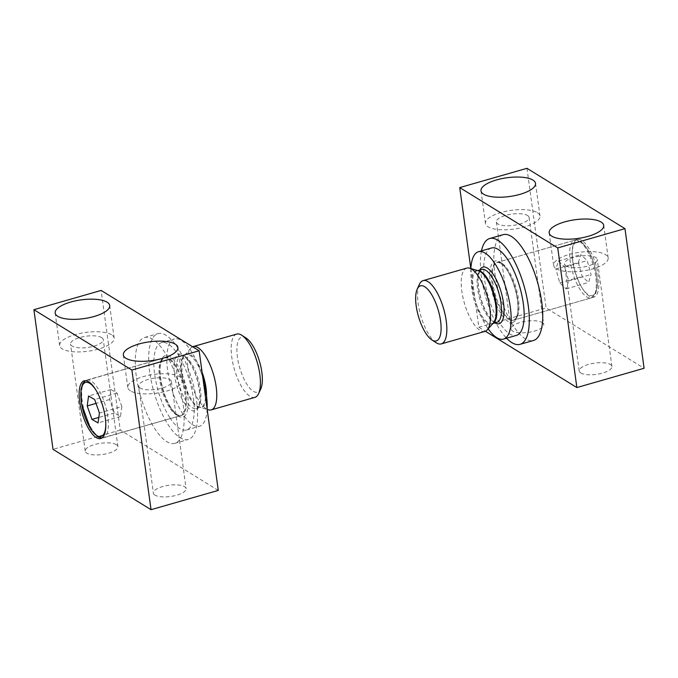 <?xml version="1.0" encoding="UTF-8"?>
<svg xmlns="http://www.w3.org/2000/svg" width="678" height="678" viewBox="0 0 678 678"><rect width="100%" height="100%" fill="white"/><g stroke="black" fill="none" stroke-linecap="round" stroke-linejoin="round"><path stroke-width="0.51" stroke-dasharray="3.39 2.54" d="M169.746 417.555A45.434 16.475 74 0 1 154.355 371.764A45.434 16.475 74 0 1 161.5 342.636A45.434 16.475 74 0 1 189.865 381.765A45.434 16.475 74 0 1 186.552 429.988A45.434 16.475 74 0 1 169.746 417.555M207.129 409.088A45.434 16.475 74 0 1 199.535 426.267A45.434 16.475 74 0 1 182.721 413.834A45.434 16.475 74 0 1 167.33 368.035A45.434 16.475 74 0 1 174.483 338.915A45.434 16.475 74 0 1 202.908 378.273M192.637 346.755A32.917 11.941 -106 0 0 190.738 348.153A32.917 11.941 -106 0 0 190.679 381.536A32.917 11.941 -106 0 0 208.417 409.817M236.715 334.093A32.917 11.941 -106 0 0 234.308 369.027A32.917 11.941 -106 0 0 254.86 397.376M246.241 338.161A28.637 10.382 -106 0 0 239.639 367.493A28.637 10.382 -106 0 0 260.784 388.875M121.828 406.563L117.082 393.104L110.963 389.57L109.607 399.503L114.353 412.97L120.472 416.495L121.828 406.563L99.42 412.987M120.472 416.495L98.056 422.919M114.353 412.97L98.81 417.428M109.607 399.503L96.03 403.393M110.963 389.57L88.555 396.003M117.082 393.104L94.666 399.528M578.326 262.572L580.817 254.623L587.19 260.589L591.063 274.505L588.572 282.455L582.199 276.488L578.326 262.572L555.909 269.005L558.409 261.055L564.782 267.013L568.656 280.929L566.155 288.879L559.782 282.912L555.909 269.005M491.448 248.012A45.434 16.475 -106 0 0 487.999 295.761A45.434 16.475 -106 0 0 516.153 335.449A45.434 16.475 -106 0 0 516.5 335.364M470.888 268.564A45.434 16.475 -106 0 0 488.168 328.83M484.923 331.398A32.917 11.941 74 0 1 464.371 303.049A32.917 11.941 74 0 1 466.769 268.115M436.107 342.695A32.917 11.941 74 0 1 420.733 315.558A32.917 11.941 74 0 1 419.385 284.404M559.782 282.912L582.199 276.488M566.155 288.879L588.572 282.455M568.656 280.929L591.063 274.505M564.782 267.013L587.19 260.589M558.409 261.055L580.817 254.623M111.548 334.771A27.518 9.475 -7.8 0 0 80.267 333.373A27.518 9.475 -7.8 0 0 59.63 345.577A27.518 9.475 -7.8 0 0 88.182 351.221A27.518 9.475 -7.8 0 0 114.158 338.102A27.518 9.475 -7.8 0 0 111.548 334.771M130.422 390.875A27.518 9.475 172.2 0 1 127.811 387.545A27.518 9.475 172.2 0 1 153.787 374.425A27.518 9.475 172.2 0 1 182.34 380.07A27.518 9.475 172.2 0 1 161.703 392.274A27.518 9.475 172.2 0 1 130.422 390.875M136.27 375.993A55.045 19.967 74 0 1 144.533 337.508A55.045 19.967 74 0 1 178.89 384.918A55.045 19.967 74 0 1 174.882 443.327A55.045 19.967 74 0 1 136.27 375.993M218.274 490.406L120.26 430.072L101.132 290.438M120.26 430.072L53.028 449.353M101.692 337.602A16.509 5.687 -7.8 0 0 82.919 336.763A16.509 5.687 -7.8 0 0 70.537 344.085A16.509 5.687 -7.8 0 0 87.665 347.467A16.509 5.687 -7.8 0 0 103.259 339.602A16.509 5.687 -7.8 0 0 101.692 337.602M140.287 388.053A16.509 5.687 172.2 0 1 138.719 386.045A16.509 5.687 172.2 0 1 154.304 378.18A16.509 5.687 172.2 0 1 171.432 381.57A16.509 5.687 172.2 0 1 159.05 388.884A16.509 5.687 172.2 0 1 140.287 388.053M149.711 372.137A55.045 19.967 74 0 1 157.974 333.652A55.045 19.967 74 0 1 192.34 381.061A55.045 19.967 74 0 1 188.323 439.471A55.045 19.967 74 0 1 149.711 372.137M116.353 444.658A16.509 5.687 -7.8 0 0 97.581 443.819A16.509 5.687 -7.8 0 0 85.199 451.141A16.509 5.687 -7.8 0 0 102.336 454.523A16.509 5.687 -7.8 0 0 117.921 446.658A16.509 5.687 -7.8 0 0 116.353 444.658M154.948 495.11A16.509 5.687 172.2 0 1 153.381 493.101A16.509 5.687 172.2 0 1 168.966 485.236A16.509 5.687 172.2 0 1 186.103 488.626A16.509 5.687 172.2 0 1 173.721 495.94A16.509 5.687 172.2 0 1 154.948 495.11M185.933 394.435A30.027 10.89 -106 0 0 164.873 357.704A30.027 10.89 -106 0 0 162.686 389.562A30.027 10.89 -106 0 0 181.424 415.419A30.027 10.89 -106 0 0 185.933 394.435M556.248 268.759A27.518 9.475 -7.8 0 0 587.538 270.149A27.518 9.475 -7.8 0 0 608.166 257.954A27.518 9.475 -7.8 0 0 579.614 252.301A27.518 9.475 -7.8 0 0 553.638 265.42A27.518 9.475 -7.8 0 0 556.248 268.759M537.374 212.646A27.518 9.475 172.2 0 1 539.993 215.985A27.518 9.475 172.2 0 1 514.009 229.105A27.518 9.475 172.2 0 1 485.456 223.452A27.518 9.475 172.2 0 1 506.093 211.256A27.518 9.475 172.2 0 1 537.374 212.646M503.118 234.673A55.045 19.967 -106 0 0 499.11 293.082A55.045 19.967 -106 0 0 533.467 340.492M470.82 268.547L478.854 327.237L485.363 331.245M572.749 260.428A30.027 10.89 74 0 1 577.258 239.436A30.027 10.89 74 0 1 595.996 265.293A30.027 10.89 74 0 1 593.809 297.159A30.027 10.89 74 0 1 572.749 260.428M526.967 168.314L546.095 307.956L644.1 368.281M478.854 327.237L546.095 307.956M566.113 265.929A16.509 5.687 -7.8 0 0 584.885 266.768A16.509 5.687 -7.8 0 0 597.259 259.445A16.509 5.687 -7.8 0 0 580.131 256.055A16.509 5.687 -7.8 0 0 564.545 263.928A16.509 5.687 -7.8 0 0 566.113 265.929M527.518 215.477A16.509 5.687 172.2 0 1 529.086 217.477A16.509 5.687 172.2 0 1 513.492 225.35A16.509 5.687 172.2 0 1 496.364 221.96A16.509 5.687 172.2 0 1 508.746 214.638A16.509 5.687 172.2 0 1 527.518 215.477M481.49 250.868A55.045 19.967 -106 0 0 506.542 338.22M580.775 372.985A16.509 5.687 -7.8 0 0 599.547 373.824A16.509 5.687 -7.8 0 0 611.929 366.501A16.509 5.687 -7.8 0 0 594.792 363.111A16.509 5.687 -7.8 0 0 579.207 370.985A16.509 5.687 -7.8 0 0 580.775 372.985M542.18 322.533A16.509 5.687 172.2 0 1 543.748 324.533A16.509 5.687 172.2 0 1 528.162 332.406A16.509 5.687 172.2 0 1 511.026 329.016A16.509 5.687 172.2 0 1 523.408 321.694A16.509 5.687 172.2 0 1 542.18 322.533M492.067 283.565A30.027 10.89 74 0 1 496.576 262.581A30.027 10.89 74 0 1 515.314 288.438A30.027 10.89 74 0 1 513.127 320.296A30.027 10.89 74 0 1 492.067 283.565M96.064 390.299A28.12 10.195 74 0 1 105.802 424.25M92.183 429.615A30.027 10.89 74 0 1 82.013 399.359A30.027 10.89 74 0 1 86.733 380.112A30.027 10.89 74 0 1 105.48 405.969A30.027 10.89 74 0 1 103.293 437.827A30.027 10.89 74 0 1 92.183 429.615M169.492 407.444A30.027 10.89 74 0 1 159.322 377.188A30.027 10.89 74 0 1 164.042 357.942A30.027 10.89 74 0 1 182.789 383.799A30.027 10.89 74 0 1 180.594 415.665A30.027 10.89 74 0 1 169.492 407.444M171.017 408.266A31.925 11.577 74 0 1 163.525 356.56A31.925 11.577 74 0 1 187.543 394.113A31.925 11.577 74 0 1 171.017 408.266M189.781 362.357A29.425 10.67 -106 0 0 174.551 375.4A29.425 10.67 -106 0 0 196.688 410.012A29.425 10.67 -106 0 0 189.781 362.357M202.103 372.392A27.773 10.077 -106 0 0 196.798 361.433A27.773 10.077 -106 0 0 184.543 355.136A27.773 10.077 -106 0 0 184.492 383.307A27.773 10.077 -106 0 0 199.468 407.173A27.773 10.077 -106 0 0 206.519 395.74M202.841 377.748A27.518 9.984 -106 0 0 195.917 361.857A27.518 9.984 -106 0 0 185.738 354.323A27.518 9.984 -106 0 0 183.73 383.528A27.518 9.984 -106 0 0 200.908 407.232A27.518 9.984 -106 0 0 204.214 383.214M191.306 363.179A27.518 9.984 -106 0 0 181.128 355.645A27.518 9.984 -106 0 0 179.119 384.85A27.518 9.984 -106 0 0 196.298 408.554A27.518 9.984 -106 0 0 200.629 390.909A27.518 9.984 -106 0 0 191.306 363.179M592.233 295.616A28.12 10.195 -106 0 0 589.555 253.064A28.12 10.195 -106 0 0 572.291 256.928A28.12 10.195 -106 0 0 592.233 295.616M591.038 297.947A30.027 10.89 -106 0 0 591.267 297.888A30.027 10.89 -106 0 0 593.453 266.03A30.027 10.89 -106 0 0 574.707 240.173A30.027 10.89 -106 0 0 572.435 271.717A30.027 10.89 -106 0 0 591.038 297.947M513.729 320.118A30.027 10.89 -106 0 0 513.958 320.058A30.027 10.89 -106 0 0 516.144 288.201A30.027 10.89 -106 0 0 497.406 262.335A30.027 10.89 -106 0 0 495.126 293.888A30.027 10.89 -106 0 0 513.729 320.118M512.534 322.44A31.925 11.577 -106 0 0 509.492 274.115A31.925 11.577 -106 0 0 489.889 278.505A31.925 11.577 -106 0 0 512.534 322.44M494.948 322.906A29.425 10.67 74 0 1 480.736 298.354A29.425 10.67 74 0 1 479.778 269.997M493.008 323.372A27.518 9.984 74 0 1 492.262 323.677L493.457 322.864A27.773 10.077 74 0 1 474.973 302.964A27.773 10.077 74 0 1 476.371 270.717A27.773 10.077 74 0 1 478.532 270.827L477.092 270.768A27.518 9.984 74 0 1 477.295 270.717A27.518 9.984 74 0 1 477.88 270.632M492.898 323.499L492.262 323.677A27.518 9.984 74 0 1 475.083 299.973A27.518 9.984 74 0 1 477.092 270.768L477.719 270.59M496.872 322.355A27.518 9.984 74 0 1 479.693 298.651A27.518 9.984 74 0 1 481.702 269.446C481.143 268.776 480.134 270.471 478.676 274.539C476.948 280.489 478.761 296.583 485.423 310.278C489.974 319.194 493.457 321.525 494.584 321.957L496.872 322.355M101.853 438.047L180.594 415.665C178.661 416.623 175.433 413.978 170.915 407.732C165.313 398.511 161.788 387.867 160.33 375.807C159.855 370.891 159.957 366.815 160.652 363.586L162.042 359.747L164.042 357.942L85.403 380.689M186.552 429.988L199.535 426.267M161.5 342.636L174.483 338.915M190.738 348.153L185.738 354.323L181.128 355.645L182.424 355.662C182.145 355.704 184.399 355.026 189.882 362.891C196.976 373.459 201.697 394.367 199.298 403.579C197.857 407.537 196.857 409.198 196.298 408.554L200.908 407.232L199.468 407.173L207.18 409.453M591.267 297.888L595.25 294.455L597.03 288.76C597.632 284.616 597.471 279.734 596.538 274.124C595.013 265.437 592.326 257.632 588.462 250.691L584.283 244.673C579.792 240.47 576.597 238.97 574.707 240.173L497.406 262.335C497.593 261.394 499.55 262.386 503.271 265.327C508.33 269.852 515.916 285.718 517.67 302.193C518.602 313.067 516.738 317.185 515.958 318.253L513.958 320.058L591.267 297.888M114.158 338.102L109.7 305.524M59.63 345.577L55.164 312.99M123.345 354.958L127.811 387.545M177.882 347.492L182.34 380.07M174.882 443.327L188.323 439.471M144.533 337.508L157.974 333.652M164.873 357.704L84.191 380.841M181.424 415.419L100.742 438.564M117.921 446.658L103.259 339.602M85.199 451.141L70.537 344.085M138.719 386.045L153.381 493.101M171.432 381.57L186.103 488.626M608.166 257.954L603.708 225.367M553.638 265.42L549.172 232.842M480.99 190.874L485.456 223.452M535.527 183.399L539.993 215.985M513.127 320.296L593.809 297.159M496.576 262.581L577.258 239.436M611.929 366.501L597.259 259.445M579.207 370.985L564.545 263.928M496.364 221.96L511.026 329.016M529.086 217.477L543.748 324.533"/><path stroke-width="1.02" d="M99.42 412.987L94.666 399.528L88.555 396.003L87.191 405.936L91.945 419.394L98.056 422.919L99.42 412.987M202.908 378.273A45.434 16.475 74 0 1 207.129 409.088M207.18 409.453L208.417 409.817A32.917 11.941 -106 0 0 211.231 409.885A32.917 11.941 -106 0 0 216.409 388.791A32.917 11.941 -106 0 0 205.256 355.611A32.917 11.941 -106 0 0 193.077 346.602A32.917 11.941 -106 0 0 192.637 346.755M211.231 409.885L254.86 397.376A32.917 11.941 -106 0 0 258.615 393.596A32.917 11.941 -106 0 0 248.894 343.093A32.917 11.941 -106 0 0 241.893 335.305A32.917 11.941 -106 0 0 236.715 334.093L193.077 346.602M258.615 393.596L260.784 388.875A28.637 10.382 -106 0 0 252.326 344.941A28.637 10.382 -106 0 0 246.241 338.161L241.893 335.305M98.81 417.428L91.945 419.394M96.03 403.393L87.191 405.936M488.168 328.83A45.434 16.475 -106 0 0 503.178 339.178A45.434 16.475 -106 0 0 503.517 339.085L516.5 335.364A45.434 16.475 -106 0 0 519.814 287.141A45.434 16.475 -106 0 0 491.448 248.012L478.465 251.733A45.434 16.475 -106 0 0 470.888 268.564M503.517 339.085A45.434 16.475 -106 0 0 506.83 290.87A45.434 16.475 -106 0 0 478.465 251.733M417.216 289.125L419.385 284.404A32.917 11.941 74 0 1 423.14 280.624L466.769 268.115A32.917 11.941 74 0 1 467.015 268.047A32.917 11.941 74 0 1 469.583 268.183A32.917 11.941 74 0 1 487.321 296.464A32.917 11.941 74 0 1 487.262 329.847A32.917 11.941 74 0 1 484.923 331.398L441.285 343.907A32.917 11.941 74 0 1 436.107 342.695L431.759 339.839A28.637 10.382 74 0 1 418.394 316.228A28.637 10.382 74 0 1 417.216 289.125A28.637 10.382 74 0 1 420.699 285.785A28.637 10.382 74 0 1 439.785 316.321A28.637 10.382 74 0 1 431.759 339.839M423.14 280.624A32.917 11.941 74 0 1 423.386 280.565A32.917 11.941 74 0 1 443.785 309.312A32.917 11.941 74 0 1 441.285 343.907M107.082 302.185A27.518 9.475 -7.8 0 0 75.8 300.795A27.518 9.475 -7.8 0 0 55.164 312.99A27.518 9.475 -7.8 0 0 83.716 318.643A27.518 9.475 -7.8 0 0 109.7 305.524A27.518 9.475 -7.8 0 0 107.082 302.185M125.955 358.298A27.518 9.475 172.2 0 1 123.345 354.958A27.518 9.475 172.2 0 1 149.329 341.839A27.518 9.475 172.2 0 1 177.882 347.492A27.518 9.475 172.2 0 1 157.245 359.687A27.518 9.475 172.2 0 1 125.955 358.298M33.9 309.719L101.132 290.438L199.146 350.763L131.905 370.044L151.033 509.687L53.028 449.353L33.9 309.719L131.905 370.044M199.146 350.763L218.274 490.406L151.033 509.687M105.251 417.572A30.027 10.89 -106 0 0 84.191 380.841A30.027 10.89 -106 0 0 82.004 412.707A30.027 10.89 -106 0 0 100.742 438.564A30.027 10.89 -106 0 0 105.251 417.572M551.79 236.173A27.518 9.475 -7.8 0 0 583.072 237.571A27.518 9.475 -7.8 0 0 603.708 225.367A27.518 9.475 -7.8 0 0 575.156 219.723A27.518 9.475 -7.8 0 0 549.172 232.842A27.518 9.475 -7.8 0 0 551.79 236.173M532.916 180.068A27.518 9.475 172.2 0 1 535.527 183.399A27.518 9.475 172.2 0 1 509.542 196.518A27.518 9.475 172.2 0 1 480.99 190.874A27.518 9.475 172.2 0 1 501.627 178.67A27.518 9.475 172.2 0 1 532.916 180.068M557.74 247.928L459.726 187.594L526.967 168.314L624.972 228.647L557.74 247.928L576.868 387.562L644.1 368.281L624.972 228.647M506.542 338.22A55.045 19.967 -106 0 0 520.026 344.348L533.467 340.492A55.045 19.967 -106 0 0 541.73 302.007A55.045 19.967 -106 0 0 503.118 234.673L489.677 238.529A55.045 19.967 -106 0 0 481.49 250.868M459.726 187.594L470.82 268.547M485.363 331.245L576.868 387.562M520.026 344.348A55.045 19.967 -106 0 0 528.289 305.863A55.045 19.967 -106 0 0 489.677 238.529M105.802 424.25A28.12 10.195 74 0 1 90.657 428.793A28.12 10.195 74 0 1 81.106 390.282A28.12 10.195 74 0 1 96.064 390.299M206.519 395.74A27.773 10.077 -106 0 0 202.103 372.392M204.214 383.214A27.518 9.984 -106 0 0 202.841 377.748M479.778 269.997A29.425 10.67 74 0 1 483.1 267.064A29.425 10.67 74 0 1 502.61 297.913A29.425 10.67 74 0 1 494.948 322.906M469.583 268.183L478.532 270.827A27.773 10.077 74 0 1 493.508 294.693A27.773 10.077 74 0 1 493.457 322.864L487.262 329.847M477.88 270.632A27.518 9.984 74 0 1 494.27 294.472A27.518 9.984 74 0 1 493.008 323.372M477.719 270.59L481.702 269.446A27.518 9.984 74 0 1 481.905 269.395A27.518 9.984 74 0 1 498.957 293.43A27.518 9.984 74 0 1 496.872 322.355L492.898 323.499M85.403 380.689L82.75 383.545L80.97 389.24L81.462 403.876L90.759 429.335L98.09 437.039L101.853 438.047"/></g></svg>
